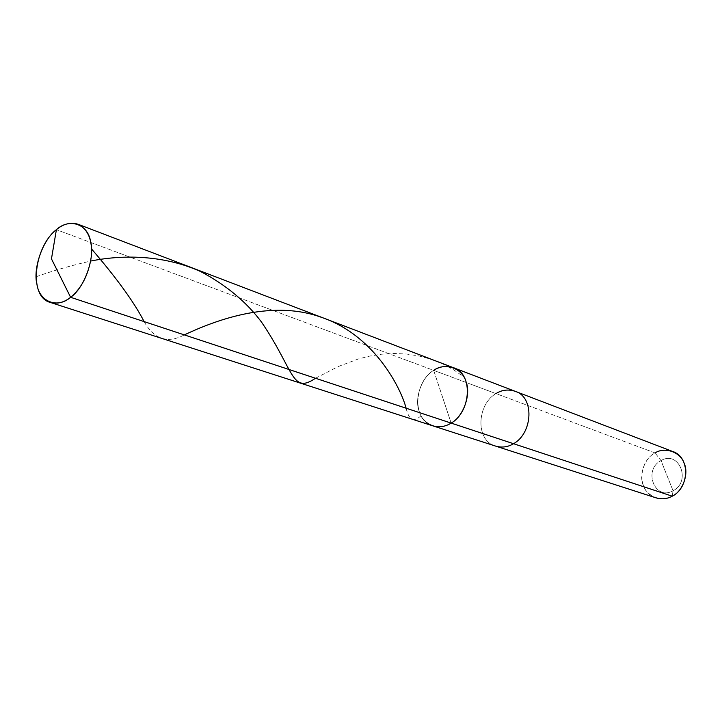 <?xml version="1.0" encoding="UTF-8"?>
<svg xmlns="http://www.w3.org/2000/svg" width="722" height="722" viewBox="0 0 722 722"><rect width="100%" height="100%" fill="white"/><g stroke="black" fill="none" stroke-linecap="round" stroke-linejoin="round"><path stroke-width="0.54" stroke-dasharray="3.61 2.71" d="M442.333 396.495L451.151 423.101C439.572 431.224 422.496 424.581 419.085 411.062C414.157 398.463 421.874 376.911 433.669 370.368L451.151 423.101C439.572 431.224 422.496 424.581 419.085 411.062C414.157 398.463 421.874 376.911 433.669 370.368L56.397 229.668L433.669 370.368L451.151 423.101L433.669 370.368C413.859 382.2 411.748 420.403 432.857 425.854C411.748 420.403 413.859 382.2 433.669 370.368L442.333 396.495M453.344 367.669C446.331 365.458 439.77 366.361 433.669 370.368L495.96 393.598C476.791 404.591 475.148 440.79 495.761 446.151C475.148 440.79 476.791 404.591 495.96 393.598L433.669 370.368M656.081 497.873C637.12 492.873 637.752 461.872 655.044 452.92L661.027 460.591L673.057 490.77C691.784 481.33 678.924 449.788 661.027 460.591L673.057 490.77L672.236 496.185C662.236 502.413 646.84 496.556 643.347 485.482C638.537 475.112 644.746 457.838 655.044 452.92L495.96 393.598C501.862 389.871 508.234 389.095 515.084 391.27M672.453 451.403C666.153 449.373 660.35 449.878 655.044 452.92L661.027 460.591C642.733 469.896 654.917 501.194 673.057 490.77C654.917 501.194 642.733 469.896 661.027 460.591C678.924 449.788 691.784 481.33 673.057 490.77L672.236 496.185M655.044 452.92L495.96 393.598M144.111 321.597C154.192 339.376 167.594 343.807 184.318 334.891M406.125 408.219C408.832 420.06 413.814 422.55 421.07 415.701M36.1 276.77C51.975 271.021 70.178 265.777 90.728 261.039M315.505 378.256L338.239 366.541L358.401 358.951L369.718 356.099L381.649 354.204L393.986 353.464L406.531 354.033L419.022 355.973L431.233 359.321L442.929 364.023L453.885 369.971L463.912 376.992"/><path stroke-width="1.08" d="M78.003 224.235C70.566 222.033 63.355 223.838 56.397 229.668L51.461 258.864L70.612 297.302L451.151 423.101C463.298 416.72 471.322 394.356 466.006 381.649C462.233 367.958 444.878 362.128 433.669 370.368C439.77 366.361 446.331 365.458 453.344 367.669C473.533 373.527 471.06 411.829 451.151 423.101C445.456 426.684 439.355 427.604 432.857 425.854C439.355 427.604 445.456 426.684 451.151 423.101C471.06 411.829 473.533 373.527 453.344 367.669L78.003 224.235C88.048 229.397 92.506 239.984 91.387 255.985C88.725 274.306 81.794 288.087 70.612 297.302C57.218 308.998 39.34 301.643 36.921 284.233C32.77 268.169 43.049 239.352 56.397 229.668L51.461 258.864L70.612 297.302L513.532 443.714C508.026 447.053 502.106 447.866 495.761 446.151C502.106 447.866 508.026 447.053 513.532 443.714L672.236 496.185C667.299 498.911 661.921 499.48 656.081 497.873L50.459 302.482C57.354 304.233 64.068 302.509 70.612 297.302C84.465 287.87 95.277 257.583 90.584 241.374C87.66 223.712 69.258 217.827 56.397 229.668C33.943 247.005 28.104 297.013 50.459 302.482M495.96 393.598C501.862 389.871 508.234 389.095 515.084 391.27L672.453 451.403C690.53 456.845 689.492 487.666 672.236 496.185L513.532 443.714C532.764 433.254 534.785 397.046 515.084 391.27C534.785 397.046 532.764 433.254 513.532 443.714L451.151 423.101C463.298 416.72 471.322 394.356 466.006 381.649C462.233 367.958 444.878 362.128 433.669 370.368M672.236 496.185C682.786 491.384 689.185 473.587 684.095 463.145C680.35 451.945 664.772 446.62 655.044 452.92M91.55 248.964C116.82 278.304 134.337 302.518 144.111 321.597M184.318 334.891C212.728 321.57 269.902 298.619 321.362 317.301C373.364 334.728 400.502 386.73 406.125 408.219M90.728 261.039C126.449 253.864 166.448 256.039 200.815 271.634C226.103 285.046 246.283 301.787 261.355 321.859C294.504 370.404 291.462 394.528 315.505 378.256M515.084 391.27L453.344 367.669"/></g></svg>
